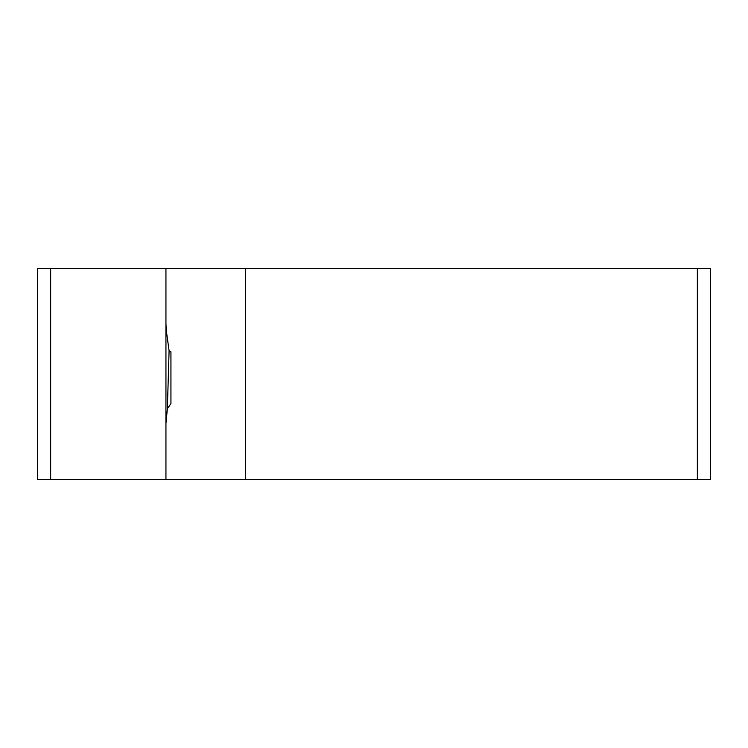 <?xml version="1.0" encoding="UTF-8"?>
<svg xmlns="http://www.w3.org/2000/svg" width="748" height="748" viewBox="0 0 748 748"><rect width="100%" height="100%" fill="white"/><g stroke="black" fill="none" stroke-linecap="round" stroke-linejoin="round"><path stroke-width="1.12" d="M697.351 479.356L710.6 479.356L710.6 268.644L697.351 268.644L697.351 479.356L50.649 479.356L50.649 268.644L165.944 268.644L165.944 479.356M50.649 268.644L37.4 268.644L37.4 479.356L50.649 479.356M245.456 479.356L245.456 268.644L697.351 268.644M165.944 268.644L245.456 268.644M165.944 323.416L166.178 329.737L169.095 350.793L170.937 351.803L170.937 403.639L167.365 408.67L165.944 423.424M166.178 329.737L165.944 336.497M167.365 408.67L169.095 350.793"/></g></svg>
